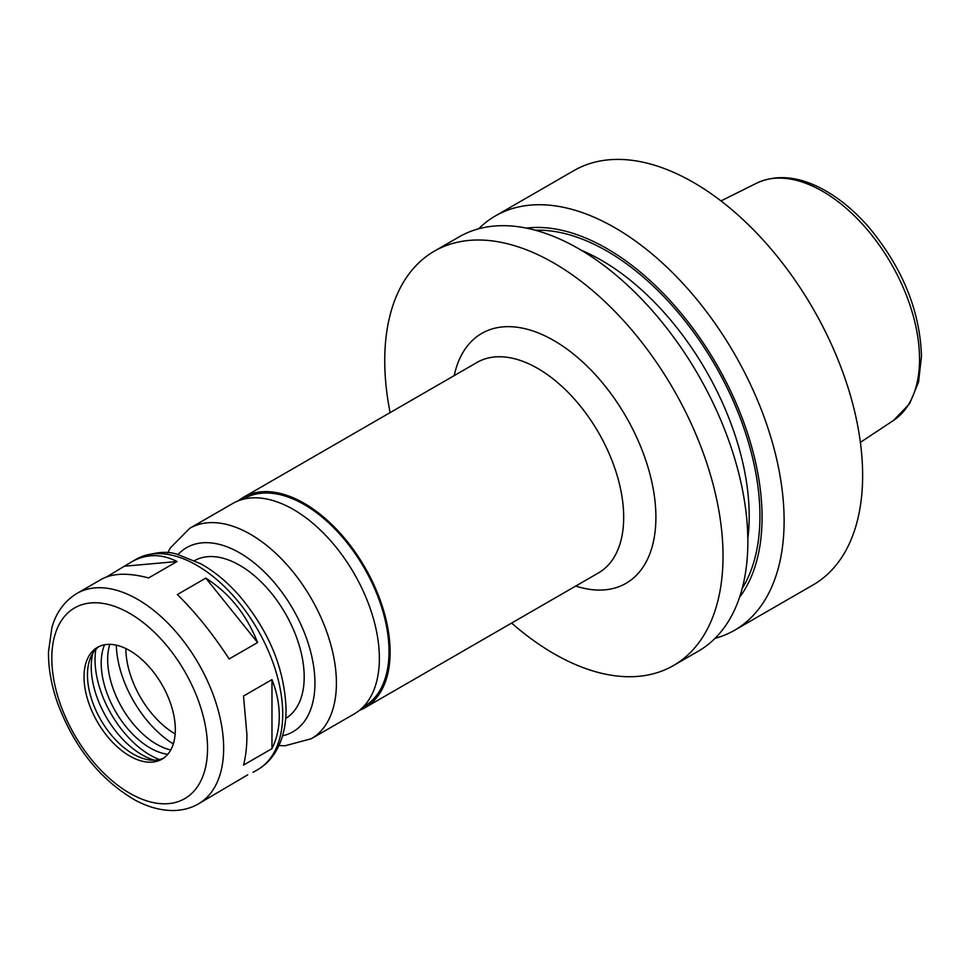 <?xml version="1.0" encoding="UTF-8"?>
<svg xmlns="http://www.w3.org/2000/svg" width="970" height="970" viewBox="0 0 970 970"><rect width="100%" height="100%" fill="white"/><g stroke="black" fill="none" stroke-linecap="round" stroke-linejoin="round"><path stroke-width="1.45" d="M198.486 803.851A121.505 70.143 -120 0 0 223.646 748.234A121.505 70.143 -120 0 0 170.611 625.953A121.505 70.143 -120 0 0 76.982 593.41C61.183 603.085 54.623 617.478 51.871 627.76L48.5 651.707C48.294 667.894 51.252 684.832 57.4 702.559C73.805 746.573 99.437 778.946 134.297 799.668C147.779 807.088 161.032 810.702 174.042 810.52C182.918 810.302 191.066 808.083 198.486 803.851L247.75 774.8M106.651 576.895L131.568 561.897C146.215 553.688 161.372 553.567 177.049 561.521L148.592 577.95C128.416 572.603 112.653 573.064 101.329 579.345L76.982 593.41M125.263 566.14L177.049 561.521M205.81 578.12C229.223 593.034 246.477 614.507 257.596 642.54L229.138 658.969C212.842 633.931 195.576 612.458 177.352 594.549L205.81 578.12L257.596 642.54M271.976 679.606C276.826 692.059 279.263 704.22 279.299 716.102C279.263 727.961 276.826 738.813 271.976 748.646L243.518 765.087C245.774 756.745 246.913 746.645 246.926 734.787L243.518 696.036L271.976 679.606L271.976 748.646M715.06 638.333A239.202 138.104 -120 0 0 734.569 630.257L813.09 584.922A239.202 138.104 -120 0 0 862.633 475.421A239.202 138.104 -120 0 0 758.213 234.691A239.202 138.104 -120 0 0 573.888 170.611L495.367 215.934A239.202 138.104 -120 0 0 478.622 228.811M734.569 630.257A239.202 138.104 -120 0 0 784.112 520.757A239.202 138.104 -120 0 0 679.703 280.027A239.202 138.104 -120 0 0 495.367 215.934M739.552 597.302A219.438 126.694 -120 0 0 762.068 517.337A219.438 126.694 -120 0 0 683.013 315.553A219.438 126.694 -120 0 0 526.395 228.108M511.602 623.067A239.202 138.104 -120 0 0 673.483 665.529L698.303 651.197A239.202 138.104 -120 0 0 747.846 541.696A239.202 138.104 -120 0 0 643.425 300.967A239.202 138.104 -120 0 0 459.101 236.886L434.281 251.206A239.202 138.104 -120 0 0 390.11 412.626M673.483 665.529A239.202 138.104 -120 0 0 723.026 556.028A239.202 138.104 -120 0 0 618.605 315.298A239.202 138.104 -120 0 0 434.281 251.206M359.337 710.44A121.505 70.143 -120 0 0 364.938 707.748A121.505 70.143 -120 0 0 390.11 652.131A121.505 70.143 -120 0 0 337.075 529.85A121.505 70.143 -120 0 0 243.446 497.307A121.505 70.143 -120 0 0 238.305 500.811M363.022 707.106L364.186 706.427A119.977 69.27 -120 0 0 389.031 651.513A119.977 69.27 -120 0 0 336.663 530.76A119.977 69.27 -120 0 0 244.197 498.616L243.033 499.283M278.936 745.554L285.047 745.76L311.249 738.752L354.208 713.944A121.505 70.143 -120 0 0 379.367 658.327A121.505 70.143 -120 0 0 326.332 536.058A121.505 70.143 -120 0 0 232.703 503.503L189.744 528.298L170.283 547.977L167.701 552.888M285.689 718.43A91.131 52.61 -120 0 0 304.192 676.927A91.131 52.61 -120 0 0 264.652 585.48A91.131 52.61 -120 0 0 194.57 560.599M175.315 729.634A64.541 37.272 -120 0 0 147.149 664.668A64.541 37.272 -120 0 0 97.4 647.378A64.541 37.272 -120 0 0 97.4 721.91A64.541 37.272 -120 0 0 161.954 759.183A64.541 37.272 -120 0 0 175.315 729.634M99.158 646.469A64.541 37.272 -120 0 0 90.465 657.878A64.541 37.272 -120 0 0 100.831 719.934A64.541 37.272 -120 0 0 149.38 759.934A64.541 37.272 -120 0 0 163.615 758.116M92.793 653.319A71.841 41.48 -120 0 0 154.497 760.213M95.848 649.342A77.843 44.935 -120 0 0 159.48 759.546M104.53 644.783A69.1 39.891 -120 0 0 115.527 711.446A69.1 39.891 -120 0 0 167.774 754.308M109.78 644.359A69.1 39.891 -120 0 0 121.977 707.724A69.1 39.891 -120 0 0 170.756 749.968M116.291 645.159A83.529 48.233 -120 0 0 173.315 743.929M125.87 648.554A69.937 40.376 -120 0 0 175.158 733.938M860.378 442.368L893.528 420.422A137.049 79.128 -120 0 0 919.536 359.155A137.049 79.128 -120 0 0 861.287 222.918A137.049 79.128 -120 0 0 756.576 183.197L720.989 200.935M742.208 588.438A216.419 124.948 -120 0 0 759.934 516.113A216.419 124.948 -120 0 0 535.404 230.242M747.821 538.544A208.829 120.571 -120 0 0 749.204 516.113A208.829 120.571 -120 0 0 581.418 250.321M575.719 586.05A144.287 83.299 -120 0 0 655.902 517.277A144.287 83.299 -120 0 0 564.867 347.587A144.287 83.299 -120 0 0 454.227 375.608M364.938 707.748L598.526 572.894A121.505 70.143 -120 0 0 623.686 517.277A121.505 70.143 -120 0 0 570.651 394.996A121.505 70.143 -120 0 0 477.022 362.44L243.446 497.307M311.249 738.752A121.505 70.143 -120 0 0 336.408 683.122A121.505 70.143 -120 0 0 283.373 560.854A121.505 70.143 -120 0 0 189.744 528.298M282.549 735.806A106.312 61.377 -120 0 0 314.935 683.122A106.312 61.377 -120 0 0 262.179 569.814A106.312 61.377 -120 0 0 177.946 554.622M282.719 714.126A121.505 70.143 -120 0 0 229.672 591.858A121.505 70.143 -120 0 0 136.055 559.302C153.151 551.978 167.252 550.451 178.359 554.731L200.79 563.788C214.904 571.694 228.095 582.74 240.366 596.926C269.514 632.113 284.743 669.627 286.053 709.482C286.089 725.948 282.573 740.11 275.516 751.956C270.897 759.522 264.907 765.451 257.547 769.756A121.505 70.143 -120 0 0 282.719 714.126M207.544 748.234A110.107 63.571 -120 0 0 90.743 602.94A110.107 63.571 -120 0 0 90.743 758.661A110.107 63.571 -120 0 0 207.544 748.234M136.055 559.302L131.568 561.897M257.547 769.756L253.073 772.338M756.576 183.197C776.436 174.091 798.674 176.188 823.3 189.477C839.341 198.28 854.449 210.781 868.623 226.992C902.355 267.502 919.984 310.582 921.5 356.22L918.529 382.144L909.617 403.702L893.528 420.422"/></g></svg>
